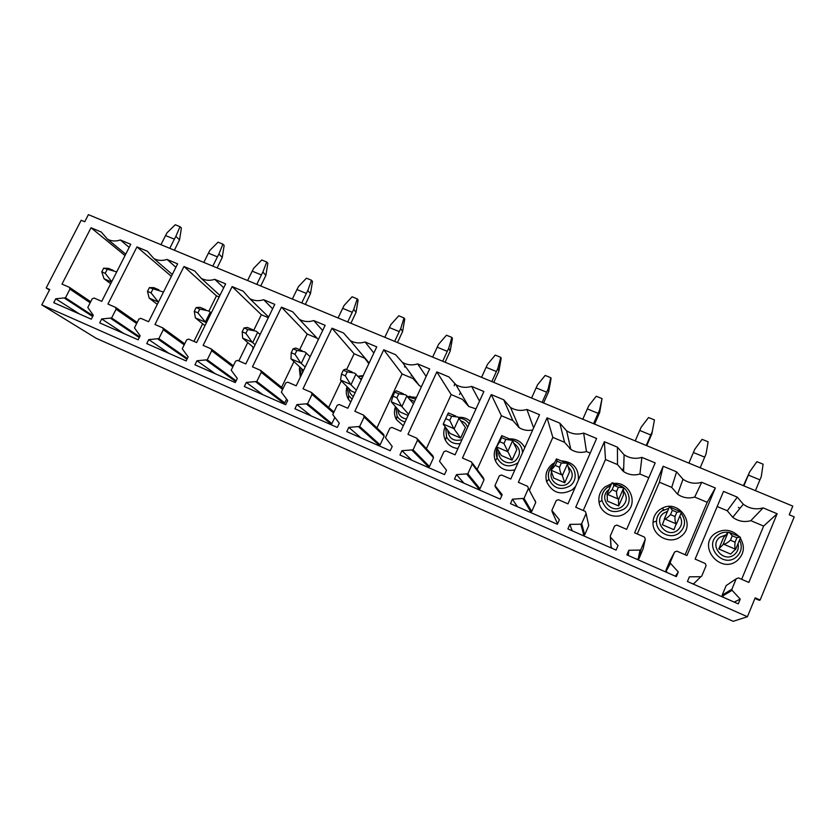 <?xml version="1.0" encoding="UTF-8"?>
<svg xmlns="http://www.w3.org/2000/svg" width="836" height="836" viewBox="0 0 836 836"><rect width="100%" height="100%" fill="white"/><g stroke="black" fill="none" stroke-linecap="round" stroke-linejoin="round"><path stroke-width="1.25" d="M792.8 506.114L88.386 214.653L84.729 221.739L81.176 220.265L46.179 287.95L49.742 289.507L41.8 304.879L747.426 616.728L755.18 597.845L760.143 600.018L794.2 516.857L789.247 514.788L792.8 506.114M411.145 375.981L411.605 374.998M459.518 394.571L460.469 392.502M129.183 247.404L120.363 239.984L130.75 244.311L101.72 301.357L94.071 298.034L92.2 298.807L87.78 307.46L93.298 315.266L91.302 319.195L53.744 302.674L55.74 298.786L79.545 314.022M55.74 298.786L65.48 297.783L69.931 289.131L69.398 287.312L61.989 284.104L91.019 227.758L125.024 255.565M91.019 227.758L101.25 232.021L107.541 239.221C111.481 241.259 115.755 241.51 120.363 239.984M140.772 318.317L138.87 319.101L134.46 327.879L140.155 335.832L138.159 339.813L99.703 322.895L101.71 318.955L111.627 317.962L116.068 309.195L115.514 307.345L107.938 304.053L136.968 246.902L147.439 251.27L153.845 258.564C157.899 260.686 162.288 260.968 167.001 259.421L177.629 263.852L148.599 321.724L140.772 318.317M188.602 339.092L186.658 339.876L182.248 348.779L188.142 356.888L186.146 360.933L146.76 343.606L148.766 339.604L158.871 338.632L163.313 329.729L162.769 327.869L154.963 324.483L183.993 266.506L194.715 270.979L201.236 278.357C205.405 280.572 209.909 280.896 214.747 279.329L225.636 283.864L196.617 342.572L188.602 339.092M237.581 360.368L235.616 361.162L231.196 370.202L237.299 378.447L235.292 382.564L194.955 364.81L196.962 360.755L207.255 359.793L211.696 350.765L211.121 348.873L203.127 345.404L232.147 286.581L243.119 291.158L249.745 298.619C254.05 300.939 258.679 301.294 263.643 299.706L274.793 304.356L245.794 363.932L237.581 360.368M287.762 382.156L285.766 382.961L281.356 392.136L287.668 400.548L285.661 404.728L244.331 386.535L246.327 382.418L256.819 381.477L261.26 372.313L260.654 370.39L252.462 366.826L281.46 307.136L292.704 311.818L299.424 319.373C303.865 321.787 308.63 322.194 313.719 320.585L325.152 325.34L296.184 385.814L287.762 382.156M339.197 404.499L337.169 405.314L332.77 414.625L339.291 423.204L337.295 427.436L294.92 408.794L296.916 404.614L307.617 403.704L312.047 394.393L311.42 392.439L303.019 388.792L331.986 328.193L343.512 333L350.305 340.618C354.882 343.157 359.804 343.617 365.05 341.976L376.754 346.856L347.828 408.25L339.197 404.499M391.927 427.405L389.869 428.22L385.469 437.677L392.22 446.434L390.224 450.729L346.783 431.616L348.779 427.363L359.679 426.475L364.109 417.028L363.451 415.043L354.84 411.291L383.755 349.772L395.574 354.694L402.419 362.375C407.163 365.06 412.242 365.572 417.645 363.9L429.652 368.906L400.778 431.251L391.927 427.405M446.006 450.897L443.906 451.712L439.517 461.326L446.508 470.25L444.512 474.618L399.953 455.014L401.949 450.698L413.078 449.831L417.498 440.227L416.809 438.21L407.968 434.365L436.831 371.895L448.942 376.942L455.829 384.654C460.74 387.507 465.986 388.082 471.588 386.378L483.887 391.509L455.077 454.836L446.006 450.897M501.475 474.984L499.343 475.82L494.964 485.58L502.196 494.693L500.221 499.134L454.502 479.018L456.487 474.629L467.836 473.793L472.246 464.032L471.535 461.984L462.454 458.034L491.255 394.582L503.68 399.765L510.545 407.477C515.645 410.518 521.1 411.176 526.899 409.441L539.523 414.698L510.786 479.028L501.475 474.984M558.406 499.709L556.233 500.545L551.875 510.472L559.357 519.773L557.382 524.287L510.462 503.638L512.437 499.186L524.026 498.371L528.425 488.454L527.683 486.374L518.362 482.32L547.078 417.854L559.827 423.162L566.63 430.853C571.928 434.124 577.603 434.877 583.653 433.09L596.611 438.492L567.968 503.857L558.406 499.709M616.843 525.092L614.638 525.938L610.29 536.022L610.468 537.088L618.044 545.521L616.069 550.109L567.895 528.906L569.87 524.381L580.811 524.193L581.699 523.597L586.088 513.523L585.315 511.402L575.732 507.233L604.365 441.721L617.438 447.176L624.095 454.774C629.633 458.337 635.559 459.204 641.891 457.376L655.194 462.914L626.655 529.355L616.843 525.092M676.857 551.154L674.6 552.011L670.273 562.262L670.472 563.339L678.309 571.97L676.345 576.631L626.864 554.864L628.839 550.255L640.01 550.098L640.919 549.503L645.287 539.262L644.483 537.099L634.628 532.814L663.157 466.237L676.585 471.828L682.991 479.247C688.77 483.166 695.009 484.18 701.697 482.299L715.355 487.984L686.931 555.532L676.857 551.154M777.135 513.743L748.847 582.431L738.501 577.927L736.213 578.784L731.897 589.213L732.106 590.32L740.226 599.13L738.272 603.874L687.432 581.511L689.397 576.83L700.819 576.715L701.738 576.108L706.086 565.69L705.26 563.506L695.124 559.096L723.527 491.401L737.31 497.148L743.298 504.244C749.38 508.643 755.974 509.855 763.101 507.891L777.135 513.743L763.634 526.063L741.657 579.306M208.906 311.138L216.461 295.86L219.147 296.989M193.931 341.401L202.636 323.814M148.766 339.604L169.081 353.429M183.993 266.506L216.461 295.86M223.703 287.762L214.747 279.329M300.312 377.193L299.372 368.749M317.983 339.144L318.276 339.698M299.675 349.688L307.199 334.034L317.084 338.193M281.596 387.287L293.927 361.633M282.798 403.464L284.731 402.91L286.529 399.18M246.327 382.418L262.797 394.665M281.46 307.136L307.199 334.034M322.665 330.523L313.719 320.585M356.335 390.182L350.535 384.351L340.545 380.066L351.35 391.039L355.164 392.68M407.592 396.515L416.432 397.445M403.307 425.785L396.4 419.609C394.164 415.502 393.85 411.197 395.449 406.683M376.911 427.927L402.085 373.953L413.026 378.551L419.379 385.678L421.407 386.702M378.112 445.4L380.108 444.846L384.173 436.12L383.557 434.281L364.078 415.638M404.896 365.771L404.614 367.067M348.779 427.363L360.995 437.865M383.755 349.772L402.085 373.953M426.161 376.43L417.645 363.9M455.86 416.109L448.347 412.911L447.553 414.572L451.618 416.307L457.992 417.007L465.453 427.489L460.657 438.033L453.749 428.565L449.758 420.383L445.682 418.648L443.205 424.207L450.144 433.508L460.657 438.033M509.323 438.837C516.303 438.67 521.465 441.607 524.809 447.657M514.882 469.863C505.999 471.765 499.51 468.745 495.414 460.824C493.491 455.777 493.93 450.928 496.751 446.267M477.137 469.508L501.412 415.743L512.865 420.56L519.198 427.698C523.357 430.237 527.861 430.989 532.699 429.976M477.931 489.321L480 488.767L484.034 479.78L483.375 477.889L472.371 463.102M456.487 474.629L463.99 483.198M491.255 394.582L501.412 415.743M503.68 399.765L512.865 420.56M533.64 427.875L526.899 409.441M550.976 470.375L556.452 458.88L557.089 461.211L561.364 463.029L566.557 463.186L567.445 463.99L569.504 471.922L564.728 482.769L562.168 475.005C560.705 473.563 559.817 470.971 559.503 467.24L555.229 465.412L550.976 470.375L553.704 478.035L564.728 482.769M614.188 483.438C629.874 481.63 638.913 503.836 625.955 512.813C616.644 520.514 600.603 514.171 599.046 502.29C598.21 495.999 600.238 490.836 605.128 486.803L611.482 483.825M583.256 510.503L605.483 459.528L617.49 464.576L623.604 471.588C628.682 474.879 634.116 475.684 639.927 474.012L648.82 477.753M582.577 535.374L584.719 534.81L588.732 525.562L588.356 523.838M610.343 536.911L610.938 546.263L612.109 548.364M569.87 524.381L572.169 530.787M604.365 441.721L605.483 459.528M617.438 447.176L617.49 464.576M639.927 474.012L641.891 457.376M662.384 524.747L673.962 529.721L676.209 523.858C675.258 522.615 674.861 520.17 675.018 516.543L670.514 514.621C668.068 517.265 666.093 518.696 664.599 518.884L662.384 524.747M760.143 600.018L759.349 600.342L754.939 598.419L759.297 600.321M740.309 538.102C745.242 546.66 744.165 554.184 737.112 560.684C720.266 574.52 697.14 546.054 714.874 533.65C723.453 528.321 731.542 529.293 739.108 536.555M717.183 506.511L727.278 510.765L732.733 517.296C738.282 521.34 744.312 522.458 750.832 520.671L763.634 526.063M692.417 583.706L693.796 583.695L694.831 582.661M727.487 584.698L726.129 585.628L722.168 595.169L723.443 597.353M718.761 548.98L730.633 554.09L735.461 549.242C734.792 548.102 734.656 545.751 735.074 542.177L730.445 540.202C727.686 542.773 725.387 544.079 723.558 544.142L718.761 548.98L723.485 537.663L728.114 532.333L723.192 544.152M763.101 507.891L750.832 520.671M727.278 510.765L737.31 497.148M740.226 599.13L734.196 602.087M41.8 304.879L96.182 338.287L733.256 621.347L96.568 338.465M733.182 621.315L747.426 616.728M738.397 507.379L739.86 508.487M46.179 287.95L49.167 289.831M715.355 487.984L707.193 502.311L685.123 554.749M701.697 482.299L694.706 497.054L707.193 502.311M663.157 466.237L659.416 482.215L671.716 487.388L676.585 471.828M671.716 487.388L677.578 494.222C682.876 497.838 688.582 498.778 694.706 497.054M637.272 533.964L659.416 482.215M636.823 559.242L638.997 558.678L643.124 548.771M628.839 550.255L628.317 555.501M678.309 571.97L675.373 576.203M669.96 560.789L665.874 570.413L667.086 572.555M659.332 509.95C655.393 513.085 653.292 517.17 653.031 522.197C651.955 535.792 670.294 545.281 680.849 536.451C696.952 525.196 679.031 498.758 662.007 508.278L659.332 509.95M607.385 501.109L618.682 505.958L618.462 499.123C617.25 497.775 616.592 495.257 616.519 491.568L612.13 489.697C609.977 492.425 608.326 493.951 607.155 494.275L607.385 501.109M606.926 494.337L611.889 482.894L612.558 482.748L613.979 485.423L618.368 487.294L623.426 487.628L623.437 494.943L618.682 505.958M583.653 433.09L586.464 451.524L590.206 453.102M547.078 417.854L552.836 437.374L564.561 442.307L559.827 423.162M564.561 442.307L570.821 449.413C575.69 452.443 580.905 453.143 586.464 451.524M529.522 489.896L552.836 437.374M529.627 512.071L531.727 511.517L535.761 502.394L535.071 500.471M512.437 499.186L517.411 506.7M557.257 523.158L557.602 523.785M554.299 462.862L552.209 464.22C546.713 468.871 544.842 474.681 546.608 481.63C552.356 493.073 560.946 495.779 572.378 489.739L575.576 486.489M578.418 480.01C578.899 468.129 573.141 461.744 561.134 460.866M501.307 455.505L512.071 460.134L503.941 443.519L499.771 441.732L496.427 446.999L501.307 455.505M496.427 446.999L501.736 435.619L501.631 437.594L505.801 439.37L512.28 440.363L516.857 449.444L512.071 460.134M471.588 386.378L479.519 401.134M436.831 371.895L451.179 394.602L462.36 399.315L468.724 406.463L475.987 408.888M426.36 448.681L451.179 394.602M427.436 467.105L429.474 466.551L433.518 457.7L432.881 455.829L417.54 439.015M401.949 450.698L411.866 460.26M454.69 383.902L454.241 385.762M445.149 426.809C443.226 431.313 443.299 435.744 445.358 440.112C448.044 445.076 452.245 447.877 457.961 448.504M470.344 421.281C467.052 418.387 463.175 417.06 458.734 417.321L458.452 417.342M408.616 414.322L401.52 406.191L391.279 401.802L400.172 412.033L408.093 415.44M365.05 341.976L373.859 353.011M331.986 328.193L354.109 353.764L364.799 358.268L368.812 363.702M328.684 407.435L341.255 380.913M346.595 369.637L354.109 353.764M329.917 424.197L331.882 423.643L334.672 417.728M296.916 404.614L311.316 416.014M347.034 386.713C345.634 391.248 346.114 395.48 348.497 399.409L350.723 402.106M363.148 375.719L358.048 376.263M263.643 299.706L272.62 308.808M232.147 286.581L261.334 314.733L268.304 317.67M238.814 360.901L247.749 342.582M253.831 330.126L261.334 314.733M196.962 360.755L215.395 373.807M167.001 259.421L175.905 267.311M136.968 246.902L171.359 276.361M101.71 318.955L123.812 333.501M743.862 485.862L749.735 471.765L756.893 461.671L763.101 464.199L761.293 476.51L755.43 490.648M749.735 471.765L743.413 485.685M735.596 549.461L740.518 537.611L740.1 536.984L736.913 537.767L732.284 535.792L730.445 540.202M736.913 537.767L735.074 542.177M728.114 532.333L729.18 532.333L732.284 535.792M688.885 463.123L694.8 449.225L702.073 439.339L708.134 441.816L706.075 453.854L700.181 467.794M676.397 524.099L681.34 512.437L680.755 511.747L676.857 512.196L672.353 510.284L670.514 514.621M676.857 512.196L675.018 516.543M664.307 518.926L669.26 507.295L670.117 507.222L672.353 510.284M654.463 419.954L651.85 433.853L654.463 419.954L648.548 417.54L641.149 427.227L639.739 430.456L650.763 434.981L652.174 431.742M651.85 433.853L646.75 445.682M622.329 470.637L623.729 467.418M635.214 440.906L639.739 430.456M646.238 445.473L650.763 434.981M613.979 485.423L612.13 489.697M618.368 487.294L616.519 491.568M623.666 487.9L618.703 499.385M602.045 398.594L599.527 410.152L599.694 412.43L602.045 398.594L596.256 396.243L588.763 405.732L587.342 408.909L598.106 413.339L599.527 410.152M599.694 412.43L594.584 424.103M569.797 448.692L570.361 447.406M582.797 419.223L587.342 408.909M593.56 423.674L598.106 413.339M557.089 461.211L555.229 465.412M561.364 463.029L559.503 467.24M567.445 463.99L562.461 475.287M550.83 377.736L548.092 389.053L548.73 391.499L551.06 378.698L550.83 377.736L545.177 375.437L537.579 384.738L536.148 387.873L546.66 392.199L548.092 389.053M548.73 391.499L543.609 403.004M518.487 427.227L518.748 426.653M531.591 398.03L536.148 387.873M542.104 402.388L546.66 392.199M501.631 437.594L499.771 441.732M505.801 439.37L503.941 443.519M512.614 440.666L507.63 451.795M500.785 357.348L497.838 368.446L498.914 371.038L501.182 358.372L500.785 357.348L495.257 355.101L487.566 364.224L486.124 367.307L496.396 371.539L497.838 368.446M498.914 371.038L493.794 382.397M481.557 377.329L486.124 367.307M491.829 381.582L496.396 371.539M447.553 414.572L445.682 418.648M451.618 416.307L449.758 420.383M459.142 417.927L454.136 428.878M451.868 337.42L448.723 348.298L450.217 351.047L452.422 338.496L451.868 337.42L446.466 335.226L438.681 344.181L437.228 347.212L447.27 351.339L448.723 348.298M450.217 351.047L445.097 362.239M432.651 357.097L437.228 347.212M442.693 361.256L447.27 351.339M401.52 406.191L396.901 397.831L392.93 396.128L391.279 401.802M413.465 403.84L405.669 394.759L398.772 393.808L394.801 392.115L392.93 396.128M398.772 393.808L396.901 397.831M403.349 393.777L396.274 390.767L394.801 392.115M406.954 395.731L401.938 406.526M404.028 317.941L400.705 328.6L402.607 331.495L404.739 319.07L404.028 317.941L398.751 315.789L390.882 324.577L389.419 327.566L399.242 331.599L400.705 328.6M402.607 331.495L397.476 342.541M384.832 337.305L389.419 327.566M394.665 341.381L399.242 331.599M350.535 384.351L345.331 375.813L341.464 374.162L340.545 380.066M361.256 379.753L354.621 373.055L347.212 371.853L343.335 370.212L341.464 374.162M347.212 371.853L345.331 375.813M345.456 369.157L343.335 370.212M356.021 374.058L350.995 384.696M357.254 298.88L353.753 309.341L356.031 312.361L358.111 300.061L357.254 298.88L352.092 296.78L344.139 305.401L342.676 308.348L352.28 312.298L353.753 309.341M356.031 312.361L350.901 323.271M338.078 317.962L342.676 308.348M347.692 321.944L352.28 312.298M300.761 363.033L291.001 358.853L291.221 352.719L295.003 354.328L300.761 363.033L305.171 367.046M291.001 358.853L303.541 370.452M310.135 356.679L304.774 351.851L296.885 350.43L293.102 348.821L291.221 352.719M296.885 350.43L295.003 354.328M302.078 350.702L295.819 348.048L293.102 348.821M306.3 352.907L301.263 363.399M311.494 280.238L307.815 290.5L310.469 293.655L312.486 281.471L311.494 280.238L306.436 278.179L298.421 286.644L296.947 289.559L306.342 293.415L307.815 290.5M310.469 293.655L305.339 304.419M292.349 299.037L296.947 289.559M301.744 302.935L306.342 293.415M252.159 342.206L242.628 338.131L242.179 331.777L245.868 333.355L252.159 342.206L255.147 344.714M242.628 338.131L253.705 347.671M260.142 334.442L256.109 331.16L247.749 329.52L244.06 327.942L242.179 331.777M247.749 329.52L245.868 333.355M253.224 329.938L247.351 327.44L244.06 327.942M257.728 332.258L252.691 342.593M266.715 262.002L262.88 272.066L265.89 275.347L267.844 263.277L266.715 262.002L261.772 259.986L253.684 268.293L252.2 271.167L261.407 274.95L262.88 272.066M265.89 275.347L260.759 285.975M247.602 280.53L252.2 271.167M256.798 284.334L261.407 274.95M204.674 321.87L195.363 317.879L194.286 311.337L197.892 312.873L206.252 323.072M195.363 317.879L204.956 325.695M211.278 312.915L208.561 310.94L199.762 309.09L196.157 307.554L194.286 311.337M199.762 309.09L197.892 312.873M200.023 307.314L196.157 307.554M210.285 312.079L205.248 322.268M222.898 244.154L218.907 254.029L222.251 257.425L224.152 245.47L222.898 244.154L218.06 242.179L209.909 250.34L208.425 253.172L217.423 256.871L218.907 254.029M222.251 257.425L217.12 267.917M203.817 262.41L208.425 253.172M212.814 266.13L217.423 256.871M158.286 301.995L149.184 298.097L147.491 291.367L151.023 292.872L158.443 302.11M149.184 298.097L157.293 304.398M163.49 292.057L149.372 287.636L147.491 291.367M152.894 289.131L151.023 292.872M158.903 289.82L153.751 287.626L149.372 287.636M180.001 226.681L175.863 236.379L179.531 239.88L181.381 228.04L180.001 226.681L175.257 224.748L167.054 232.763L165.559 235.553L174.379 239.18L175.863 236.379M179.531 239.88L174.4 250.236M160.951 244.676L165.559 235.553M169.771 248.323L174.379 239.18M111.575 281.993L104.051 278.764L110.686 283.738M111.721 281.711L105.221 273.32L101.783 271.857L104.051 278.764M116.695 271.867L103.654 268.178L101.783 271.857M107.102 269.641L105.221 273.32M113.351 270.446L108.534 268.398L103.654 268.178M64.706 298.306L92.66 316.52M93.036 315.789L65.48 297.783M69.931 289.131L90.173 302.789M158.067 339.165L186.971 359.25M187.348 358.498L158.871 338.632M163.313 329.729L184.202 344.85M309.623 356.178L310.449 356.021L309.633 356.188M301.2 375.343L299.476 366.722M302.496 372.626L301.399 368.488M256.004 382.031L283.979 403.422M284.731 402.91L256.819 381.477M261.26 372.313L282.641 389.482M360.002 378.384L361.758 378.666M353.367 396.483C350.618 394.665 349.176 392.084 349.051 388.73M409.985 396.254L407.916 396.922L415.68 399.075M405.105 421.908C401.573 421.104 398.887 419.16 397.048 416.098L395.783 407.059M409.839 399.315L414.531 401.541M406.463 418.961C401.071 418 398.187 414.792 397.8 409.347M358.843 427.039L379.335 445.369M380.108 444.846L359.679 426.475M364.109 417.028L384.173 436.12M461.117 420.926C464.335 422.013 466.488 424.155 467.596 427.342M461.974 439.673C453.603 441.784 448.848 438.649 447.72 430.258M511.966 440.081C518.498 441.774 522.04 445.964 522.573 452.642M518.153 462.559L517.39 463.186C508.831 467.951 502.081 466.206 497.127 457.961C495.842 454.711 495.832 451.45 497.106 448.18M513.931 443.383C520.734 448.493 521.236 454.23 515.457 460.594C508.633 466.31 497.305 459.894 498.883 451.283M501.694 495.811L495.121 486.604M466.969 474.367L479.195 489.29M480 488.767L467.836 473.793M472.246 464.032L484.034 479.78M568.177 466.822C573.538 472.298 573.548 477.774 568.187 483.25C560.642 489.603 548.238 481.16 551.561 472.006M606.946 487.701L610.677 485.695L606.988 487.722C602.996 491.045 601.324 495.288 601.951 500.44C601.262 495.267 602.923 491.025 606.946 487.701M613.958 484.964C627.01 483.051 634.879 501.579 624.064 509.061C613.519 514.234 606.142 511.36 601.951 500.44L599.046 502.29M623.562 491.171C627.533 496.699 627.084 501.799 622.214 506.459C611.638 515.164 597.625 497.535 608.775 489.697L609.016 489.52M611.106 547.235L610.468 537.088M580.811 524.193L583.904 535.353M584.719 534.81L581.699 523.597M586.088 513.523L588.732 525.562M679.814 516.031C682.782 521.424 682.04 526.168 677.568 530.243C666.867 539.053 652.393 521.089 663.69 513.158L667.556 511.287M739.526 539.983C742.619 546.702 741.48 552.45 736.098 557.236C722.273 568.616 703.233 545.239 717.81 535.03C720.883 532.772 724.373 531.863 728.292 532.323M730.33 532.741L734.436 534.57M738.021 543.609C739.003 548.061 737.77 551.739 734.322 554.623C723.485 563.548 708.52 545.218 719.974 537.193L725.794 534.998M693.796 583.695L700.819 576.715M732.106 590.32L722.367 596.183M722.168 595.169L731.897 589.213M736.213 578.784L726.129 585.628M643.009 549.283L645.287 539.262M640.919 549.503L638.997 558.678M638.171 559.221L640.01 550.098M670.472 563.339L666.052 571.406M665.874 570.413L670.273 562.262M674.6 552.011L669.845 561.019M681.027 513.158C686.168 520.326 685.625 526.889 679.386 532.856C670.723 540.108 655.654 532.323 656.521 521.152C656.741 517.024 658.465 513.659 661.704 511.078L668.821 508.319M673.492 508.654L677.996 510.566M535.761 502.394L528.425 488.454M524.026 498.371L531.727 511.517M530.923 512.05L523.148 498.956M552.042 511.507L557.476 523.649M565.523 462.632C575.774 465.088 578.711 479.791 570.079 485.852C560.695 490.816 553.641 488.6 548.907 479.206C547.465 473.584 548.949 468.86 553.348 465.025M433.518 457.7L417.498 440.227M413.078 449.831L429.474 466.551M428.68 467.073L412.221 450.405M460.197 443.592C454.084 444.334 449.528 442.098 446.529 436.883L445.745 427.604M459.288 418.146C463.52 418.522 466.801 420.435 469.153 423.904M333.554 412.974L312.047 394.393M307.617 403.704L331.882 423.643M331.108 424.155L306.781 404.258M352.123 399.127L348.664 395.637L347.055 386.734M362.218 375.688L358.08 376.305L362.793 376.493M232.857 366.805L211.696 350.765M207.255 359.793L236.139 380.829M235.762 381.603L206.44 360.337M252.827 349.469L252.984 347.065M136.644 323.522L116.068 309.195M111.627 317.962L139.654 336.835M139.278 337.577L110.843 318.495M748.356 475.099L759.924 479.843M735.461 549.242L723.558 544.142M693.399 452.506L704.685 457.146M676.209 523.858L664.599 518.884M618.462 499.123L607.155 494.275M562.168 475.005L551.154 470.292M507.285 451.503L496.532 446.894M453.749 428.565L443.258 424.071M90.706 301.744L69.722 287.532M125.734 254.175L107.541 239.221M184.704 343.826L163.124 328.13M219.92 295.421L201.236 278.357M301.2 375.333L299.549 366.795M283.101 388.51L261.125 370.766M318.349 339.531L299.424 319.373M395.867 407.153L397.048 416.098L396.4 419.609M419.379 385.678L402.419 362.375M497.159 448.284L497.127 457.961L495.414 460.824M519.198 427.698L510.545 407.477M610.938 485.079L610.332 484.138M623.604 471.588L624.095 454.774M732.733 517.296L743.298 504.244M677.578 494.222L682.991 479.247M653.031 522.197L656.521 521.152C656.772 517.035 658.507 513.67 661.715 511.089L663.899 509.709L662.007 508.278M570.821 449.413L566.63 430.853M546.608 481.63L548.907 479.206C547.559 473.657 549.022 468.965 553.296 465.13M468.724 406.463L455.829 384.654M445.358 440.112L446.529 436.883L445.818 427.698M369.146 363.002L350.305 340.618M333.982 412.043L311.964 392.91M348.497 399.409L348.664 395.637L347.139 386.817M268.607 317.063L249.745 298.619M233.349 365.802L211.529 349.187M252.9 349.323L253.047 347.118M172.3 274.48L153.845 258.564M137.167 322.487L115.87 307.585M730.643 532.96L739.181 536.587M671.256 507.703L679.563 511.235M613.384 483.093L621.482 486.542M556.985 459.11L564.875 462.465M501.987 435.723L509.688 438.994M345.446 369.146L352.102 371.978M200.013 307.303L205.52 309.644"/></g></svg>

